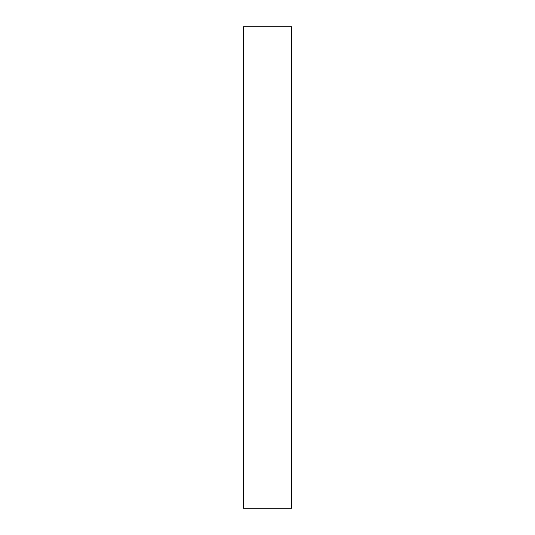 <?xml version="1.0" encoding="UTF-8"?>
<svg xmlns="http://www.w3.org/2000/svg" width="535" height="535" viewBox="0 0 535 535"><rect width="100%" height="100%" fill="white"/><g stroke="black" fill="none" stroke-linecap="round" stroke-linejoin="round"><path stroke-width="0.8" d="M291.575 26.75L243.425 26.75L291.575 26.75L291.575 508.25L243.425 508.25L243.425 26.75L243.425 508.25L291.575 508.25L291.575 26.75"/></g></svg>
